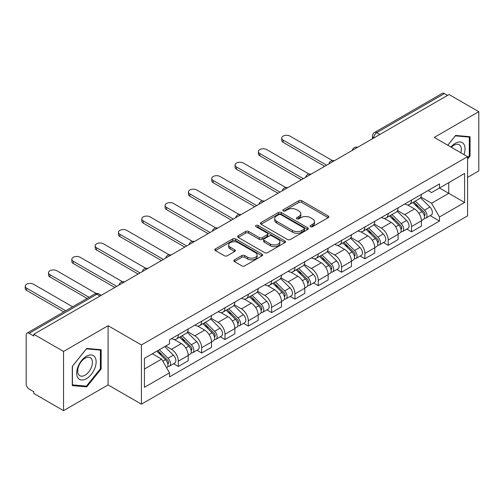 <?xml version="1.0" encoding="UTF-8"?>
<svg xmlns="http://www.w3.org/2000/svg" width="504" height="504" viewBox="0 0 504 504"><rect width="100%" height="100%" fill="white"/><g stroke="black" fill="none" stroke-linecap="round" stroke-linejoin="round"><path stroke-width="0.76" d="M310.527 226.668A1.455 0.838 0 0 0 312.581 226.668L328.173 217.671A2.073 1.197 0 0 0 328.778 216.821A2.073 1.197 0 0 0 328.173 215.977L301.764 200.731A2.073 1.197 0 0 0 298.828 200.731L283.235 209.727A1.455 0.838 0 0 0 282.813 210.319A1.455 0.838 0 0 0 283.235 210.911A1.455 0.838 0 0 0 285.289 210.911L287.312 209.752A6.64 3.837 0 0 1 296.698 209.752L298.897 211.018A6.64 3.837 0 0 1 300.844 213.734A6.64 3.837 0 0 1 298.897 216.443L296.881 217.608A1.455 0.838 0 0 0 296.459 218.201A1.455 0.838 0 0 0 296.881 218.793A1.455 0.838 0 0 0 298.935 218.793L300.957 217.627A6.64 3.837 0 0 1 310.344 217.627L312.543 218.9A6.64 3.837 0 0 1 314.49 221.609A6.64 3.837 0 0 1 312.543 224.318L310.527 225.483A1.455 0.838 0 0 0 310.105 226.076A1.455 0.838 0 0 0 310.527 226.668L310.527 225.483M234.417 259.856A2.073 1.197 0 0 0 233.806 260.7A2.073 1.197 0 0 0 234.417 261.551L241.826 265.829A2.073 1.197 0 0 0 244.761 265.829L262.074 255.83A2.073 1.197 0 0 0 262.678 254.986A2.073 1.197 0 0 0 262.074 254.136L235.664 238.89A2.073 1.197 0 0 0 232.728 238.89L215.416 248.888A2.073 1.197 0 0 0 214.805 249.732A2.073 1.197 0 0 0 215.416 250.583L224.362 255.749A2.073 1.197 0 0 0 227.298 255.749L234.707 251.471A2.073 1.197 0 0 0 235.318 250.62A2.073 1.197 0 0 0 234.707 249.776L230.271 247.212A5.55 3.207 0 0 1 228.646 244.944A5.55 3.207 0 0 1 232.073 241.983A5.55 3.207 0 0 1 238.121 242.682L255.509 252.718A5.55 3.207 0 0 1 257.135 254.986A5.55 3.207 0 0 1 253.707 257.947A5.55 3.207 0 0 1 247.659 257.248L244.761 255.578A2.073 1.197 0 0 0 241.826 255.578L234.417 259.856L234.417 261.551M141.422 344.963L108.089 325.716L63.548 351.439L33.8 334.265L449.051 94.519L478.8 111.693L434.253 137.409L467.586 156.656L141.422 344.963L141.422 404.17L467.586 215.857L467.586 156.656M287.456 239.482A2.073 1.197 0 0 0 290.392 239.482L307.705 229.49A2.073 1.197 0 0 0 308.309 228.64A2.073 1.197 0 0 0 307.705 227.795L281.295 212.543A2.073 1.197 0 0 0 278.359 212.543L261.047 222.541A2.073 1.197 0 0 0 260.436 223.385A2.073 1.197 0 0 0 261.047 224.236L287.456 239.482M256.561 226.983A1.455 0.838 0 0 1 258.035 227.191L258.035 225.464L284.886 240.962A2.073 1.197 0 0 1 285.497 241.813A2.073 1.197 0 0 1 284.886 242.657L267.574 252.655A2.073 1.197 0 0 1 264.638 252.655L238.228 237.409L238.228 235.714A2.073 1.197 0 0 0 237.623 236.559A2.073 1.197 0 0 0 238.228 237.409M238.228 235.714L245.637 231.437A2.073 1.197 0 0 1 248.573 231.437L259.283 237.617A2.073 1.197 0 0 0 262.219 237.617L267.133 234.782A2.073 1.197 0 0 0 267.744 233.932A2.073 1.197 0 0 0 267.133 233.087L255.982 226.649A1.455 0.838 0 0 1 255.559 226.057A1.455 0.838 0 0 1 256.454 225.282A1.455 0.838 0 0 1 258.035 225.464M63.548 351.439L63.548 410.64L33.8 393.466L33.8 391.74L29.163 389.063A4.227 2.438 -120 0 1 26.176 383.884L26.176 335.04A4.227 2.438 -120 0 1 27.052 333.106L94.765 294.008A4.227 2.438 60 0 1 96.881 294.216L29.163 333.314A4.227 2.438 -120 0 0 27.052 333.106M467.586 177.37L478.8 170.894L478.8 111.693M63.548 410.64L108.089 384.924L141.422 404.17M33.8 334.265L33.8 335.992L29.163 333.314M379.846 134.474L376.709 132.665A4.227 2.438 60 0 0 374.592 132.451L442.304 93.36A4.227 2.438 60 0 1 444.421 93.568L376.709 132.665A4.227 2.438 120 0 0 373.716 137.844L373.716 138.014M447.558 95.382L444.421 93.568M411.535 200.063A9.727 5.613 60 0 1 409.519 204.429L419.385 198.733A9.727 5.613 -120 0 0 421.401 194.368M397.53 210.533L404.655 214.647A9.727 5.613 60 0 1 411.535 226.561L421.401 220.865A9.727 5.613 -120 0 0 414.521 208.952L407.465 204.876M421.401 220.865L421.401 226.126L411.535 231.821L406.804 229.093M409.519 204.429A9.727 5.613 60 0 1 404.731 203.994M411.535 226.561L411.535 231.821M388.212 213.526A9.727 5.613 60 0 1 386.203 217.892L396.068 212.197A9.727 5.613 -120 0 0 398.078 207.831M383.487 242.556L388.212 245.284L398.078 239.589L398.078 234.328A9.727 5.613 -120 0 0 391.205 222.415L384.142 218.339M386.203 217.892A9.727 5.613 60 0 1 381.415 217.457M374.214 223.996L381.339 228.11A9.727 5.613 60 0 1 388.212 240.024L388.212 245.284M364.896 226.989A9.727 5.613 60 0 1 362.88 231.355L372.746 225.66A9.727 5.613 -120 0 0 374.762 221.294M360.165 256.019L364.896 258.747L374.762 253.052L374.762 247.792A9.727 5.613 -120 0 0 367.889 235.878L360.826 231.802M362.88 231.355A9.727 5.613 60 0 1 358.098 230.92M350.897 237.46L358.023 241.573A9.727 5.613 60 0 1 364.896 253.487L364.896 258.747M341.58 240.452A9.727 5.613 60 0 1 339.564 244.818L349.429 239.123A9.727 5.613 -120 0 0 351.446 234.757M336.848 269.483L341.58 272.21L351.446 266.515L351.446 261.255A9.727 5.613 -120 0 0 344.566 249.341L337.504 245.265M339.564 244.818A9.727 5.613 60 0 1 334.776 244.383M327.575 250.923L334.7 255.037A9.727 5.613 60 0 1 341.58 266.95L341.58 272.21M318.257 253.915A9.727 5.613 60 0 1 316.247 258.281L326.113 252.586A9.727 5.613 -120 0 0 328.123 248.22M313.526 282.946L318.257 285.673L328.123 279.978L328.123 274.718A9.727 5.613 -120 0 0 321.25 262.804L314.187 258.728M316.247 258.281A9.727 5.613 60 0 1 311.459 257.846M304.258 264.386L311.384 268.5A9.727 5.613 60 0 1 318.257 280.413L318.257 285.673M294.941 267.378A9.727 5.613 60 0 1 292.925 271.744L302.791 266.049A9.727 5.613 -120 0 0 304.807 261.683M290.209 296.409L294.941 299.137L304.807 293.441L304.807 288.181A9.727 5.613 -120 0 0 297.927 276.268L290.871 272.192M292.925 271.744A9.727 5.613 60 0 1 288.137 271.303M280.936 277.849L288.061 281.963A9.727 5.613 60 0 1 294.941 293.876L294.941 299.137M271.618 280.841A9.727 5.613 60 0 1 269.608 285.207L279.474 279.512A9.727 5.613 -120 0 0 281.484 275.146M266.893 309.872L271.618 312.6L281.484 306.904L281.484 301.644A9.727 5.613 -120 0 0 274.611 289.731L267.548 285.655M269.608 285.207A9.727 5.613 60 0 1 264.821 284.766M257.62 291.312L264.745 295.426A9.727 5.613 60 0 1 271.618 307.339L271.618 312.6M248.302 294.304A9.727 5.613 60 0 1 246.286 298.67L256.152 292.975A9.727 5.613 -120 0 0 258.168 288.609M243.571 323.335L248.302 326.063L258.168 320.368L258.168 315.107A9.727 5.613 -120 0 0 251.294 303.194L244.232 299.118M246.286 298.67A9.727 5.613 60 0 1 241.504 298.229M234.303 304.775L241.429 308.889A9.727 5.613 60 0 1 248.302 320.802L248.302 326.063M224.986 307.768A9.727 5.613 60 0 1 222.97 312.133L232.835 306.438A9.727 5.613 -120 0 0 234.851 302.072M220.254 336.798L224.986 339.526L234.851 333.831L234.851 328.57A9.727 5.613 -120 0 0 227.972 316.657L220.909 312.581M222.97 312.133A9.727 5.613 60 0 1 218.182 311.692M210.981 318.238L218.106 322.352A9.727 5.613 60 0 1 224.986 334.265L224.986 339.526M201.663 321.231A9.727 5.613 60 0 1 199.653 325.597L209.519 319.901A9.727 5.613 -120 0 0 211.529 315.536M196.932 350.261L201.663 352.989L211.529 347.294L211.529 342.033A9.727 5.613 -120 0 0 204.656 330.12L197.593 326.044M199.653 325.597A9.727 5.613 60 0 1 194.865 325.156M187.664 331.701L194.79 335.815A9.727 5.613 60 0 1 201.663 347.729L201.663 352.989M178.347 334.694A9.727 5.613 60 0 1 176.331 339.06L186.197 333.364A9.727 5.613 -120 0 0 188.213 328.999M173.615 363.724L178.347 366.452L188.213 360.757L188.213 355.496A9.727 5.613 -120 0 0 181.333 343.583L174.277 339.507M176.331 339.06A9.727 5.613 60 0 1 171.543 338.619M165.791 346.002L171.467 349.278A9.727 5.613 60 0 1 178.347 361.192L178.347 366.452M428.054 190.531L431.563 192.559L464.6 173.483L448.755 182.631L448.755 193.334L431.563 203.257L420.853 197.07M144.415 369.041L161.601 359.119L169.527 372.84L144.415 387.337L144.415 358.344L169.527 343.841L169.527 339.784L439.488 183.928L439.488 187.986L464.6 202.482L439.488 216.978L431.563 203.257M464.6 173.483L464.6 202.482M169.527 372.84L169.527 376.897L439.488 221.036L439.488 216.978M467.586 159.025L470.056 155.957L470.056 136.729L455.629 135.437L447.772 145.215M108.089 325.716L108.089 384.924M72.293 385.604L86.713 386.896L101.14 368.953L101.14 349.719L86.713 348.428L72.293 366.376L72.293 385.604M161.601 359.119L152.334 353.77M430.12 215.63L439.488 221.036M469.306 155.528L470.056 155.957M85.189 386.014L86.713 386.896M100.391 368.519L101.14 368.953M311.107 226.876L312.543 226.044A6.64 3.837 0 0 0 314.49 223.335L314.49 221.609M300.844 213.734L300.844 215.46A6.64 3.837 0 0 1 298.897 218.169L297.461 218.994M328.142 217.684L301.764 202.457A2.073 1.197 0 0 0 298.828 202.457L283.815 211.119M307.673 229.503L281.295 214.269A2.073 1.197 0 0 0 278.359 214.269L261.072 224.249M304.038 229.232A1.455 0.838 0 0 0 304.46 228.64A1.455 0.838 0 0 0 304.038 228.047L280.854 214.66A1.455 0.838 0 0 0 278.8 214.66L276.671 215.888A6.64 3.837 0 0 0 274.724 218.604A6.64 3.837 0 0 0 276.671 221.313L292.515 230.46A6.64 3.837 0 0 0 301.909 230.46L304.038 229.232L304.038 230.958A1.455 0.838 0 0 0 304.46 230.366L304.46 228.64M274.724 218.604L274.724 220.33A6.64 3.837 0 0 0 276.671 223.039L276.671 221.313M304.038 230.958L301.909 232.186A6.64 3.837 0 0 1 292.515 232.186L276.671 223.039M238.26 237.422L245.637 233.163L245.637 231.437M267.744 233.932L267.744 235.658A2.073 1.197 0 0 1 267.133 236.508L262.219 239.343A2.073 1.197 0 0 1 259.283 239.343L248.573 233.163A2.073 1.197 0 0 0 245.637 233.163M258.035 227.191L284.861 242.676M270.396 244.037A5.55 3.207 0 0 0 276.45 244.73A5.55 3.207 0 0 0 279.871 241.769A5.55 3.207 0 0 0 278.246 239.507L272.122 235.966A2.073 1.197 0 0 0 269.186 235.966L264.272 238.808A2.073 1.197 0 0 0 263.668 239.652A2.073 1.197 0 0 0 264.272 240.502L270.396 244.037L270.396 245.763A5.55 3.207 0 0 0 276.45 246.456A5.55 3.207 0 0 0 279.871 243.495L279.871 241.769M263.668 239.652L263.668 241.378A2.073 1.197 0 0 0 264.272 242.222L264.272 240.502M270.396 245.763L264.272 242.222M257.135 254.986L257.135 256.712A5.55 3.207 0 0 1 253.707 259.673A5.55 3.207 0 0 1 247.659 258.974L244.761 257.305A2.073 1.197 0 0 0 241.826 257.305L234.442 261.563M228.646 244.944L228.646 246.67A5.55 3.207 0 0 0 230.271 248.938L230.271 247.212M234.681 251.483L230.271 248.938M262.042 255.849L235.664 240.616A2.073 1.197 0 0 0 232.728 240.616L215.441 250.595L215.416 248.888M412.789 202.545L421.974 211.604A5.286 3.049 60 0 1 423.373 219.53L421.401 220.67M414.622 204.353L418.515 206.596M332.401 160.593L290.008 136.118A4.864 2.81 -0 0 0 284.71 135.507A4.864 2.81 -0 0 0 281.704 138.102A4.864 2.81 -0 0 0 283.128 140.087L326.63 165.199M413.809 201.953L423.87 211.882A2.539 1.462 60 0 1 424.538 215.681A2.539 1.462 60 0 1 424.305 215.775M415.327 201.077L424.519 210.137A5.286 3.049 60 0 1 425.911 218.062A5.286 3.049 60 0 1 424.318 218.232M420.468 197.732L429.899 207.031A5.286 3.049 60 0 1 431.292 214.956L425.911 218.062M324.683 166.32L283.128 142.33A4.864 2.81 180 0 1 281.704 140.345L281.704 138.102M389.472 216.008L398.658 225.067A5.286 3.049 60 0 1 400.05 232.993L398.078 234.133M391.299 217.816L395.199 220.059M309.078 174.056L266.685 149.581A4.864 2.81 -0 0 0 261.387 148.97A4.864 2.81 -0 0 0 258.388 151.565A4.864 2.81 -0 0 0 259.812 153.55L303.307 178.662M390.487 215.416L400.548 225.345A2.539 1.462 60 0 1 401.216 229.144A2.539 1.462 60 0 1 400.989 229.238M392.011 214.54L401.197 223.6A5.286 3.049 60 0 1 402.589 231.525A5.286 3.049 60 0 1 400.995 231.695M397.152 211.195L406.577 220.494A5.286 3.049 60 0 1 407.975 228.419L402.589 231.525M301.367 179.783L259.812 155.793A4.864 2.81 180 0 1 258.388 153.808L258.388 151.565M366.15 229.471L375.335 238.531A5.286 3.049 60 0 1 376.734 246.456L374.762 247.596M367.983 231.279L371.876 233.522M285.762 187.519L243.369 163.044A4.864 2.81 -0 0 0 238.071 162.433A4.864 2.81 -0 0 0 235.072 165.029A4.864 2.81 -0 0 0 236.496 167.013L279.991 192.125M367.17 228.879L377.231 238.808A2.539 1.462 60 0 1 377.899 242.607A2.539 1.462 60 0 1 377.666 242.701M368.695 228.003L377.88 237.063A5.286 3.049 60 0 1 379.273 244.988A5.286 3.049 60 0 1 377.679 245.158M373.836 224.658L383.261 233.957A5.286 3.049 60 0 1 384.653 241.882L379.273 244.988M278.05 193.246L236.496 169.256A4.864 2.81 180 0 1 235.072 167.271L235.072 165.029M463.995 154.577A13.74 7.932 120 0 0 463.749 144.031A13.74 7.932 120 0 0 450.929 147.036M460.845 152.762A10.401 6.004 120 0 0 460.341 145.788A10.401 6.004 120 0 0 459.169 144.705A10.401 6.004 120 0 0 451.351 147.281M447.804 145.228L455.332 135.866L469.306 137.113L469.306 155.749L467.586 157.884M468.38 136.578L469.306 137.113M94.828 357.021A13.74 7.932 120 0 0 81.56 360.581A13.74 7.932 120 0 0 78 377.956A13.74 7.932 120 0 0 91.274 374.403A13.74 7.932 120 0 0 94.828 357.021M91.426 358.779A10.401 6.004 120 0 0 90.254 357.695A10.401 6.004 120 0 0 80.577 362.552A10.401 6.004 120 0 0 78.681 374.63A10.401 6.004 120 0 0 79.853 375.713A10.401 6.004 120 0 0 89.529 370.856A10.401 6.004 120 0 0 91.426 358.779M86.417 386.127L72.437 384.873L72.437 366.244L86.417 348.856L100.391 350.104L100.391 368.739L86.417 386.127M99.464 349.568L100.391 350.104M342.833 242.934L352.019 251.994A5.286 3.049 60 0 1 353.411 259.919L351.439 261.059M344.667 244.742L348.56 246.985M262.445 200.983L220.053 176.507A4.864 2.81 -0 0 0 214.754 175.896A4.864 2.81 -0 0 0 211.749 178.492A4.864 2.81 -0 0 0 213.173 180.476L256.675 205.588M343.854 242.342L353.909 252.265A2.539 1.462 60 0 1 354.583 256.07A2.539 1.462 60 0 1 354.35 256.164M345.372 241.466L354.558 250.526A5.286 3.049 60 0 1 355.956 258.451A5.286 3.049 60 0 1 354.356 258.621M350.513 238.121L359.944 247.42A5.286 3.049 60 0 1 361.337 255.345L355.956 258.451M254.728 206.709L213.173 182.719A4.864 2.81 180 0 1 211.749 180.734L211.749 178.492M319.511 256.397L328.702 265.457A5.286 3.049 60 0 1 330.095 273.382L328.123 274.522M321.344 258.199L325.238 260.448M239.123 214.446L196.73 189.97A4.864 2.81 -0 0 0 191.432 189.359A4.864 2.81 -0 0 0 188.433 191.955A4.864 2.81 -0 0 0 189.857 193.939L233.352 219.051M320.531 255.805L330.593 265.728A2.539 1.462 60 0 1 331.26 269.533A2.539 1.462 60 0 1 331.027 269.627M322.056 254.929L331.241 263.989A5.286 3.049 60 0 1 332.634 271.914A5.286 3.049 60 0 1 331.04 272.084M327.197 251.584L336.622 260.883A5.286 3.049 60 0 1 338.014 268.808L332.634 271.914M231.412 220.172L189.857 196.182A4.864 2.81 180 0 1 188.433 194.197L188.433 191.955M296.195 269.861L305.38 278.92A5.286 3.049 60 0 1 306.779 286.845L304.807 287.986M298.028 271.662L301.921 273.911M215.806 227.909L173.414 203.433A4.864 2.81 -0 0 0 168.116 202.822A4.864 2.81 -0 0 0 165.11 205.418A4.864 2.81 -0 0 0 166.534 207.402L210.036 232.514M297.215 269.268L307.276 279.191A2.539 1.462 60 0 1 307.944 282.996A2.539 1.462 60 0 1 307.711 283.091M298.733 268.393L307.925 277.452A5.286 3.049 60 0 1 309.317 285.377A5.286 3.049 60 0 1 307.724 285.548M303.874 265.047L313.305 274.346A5.286 3.049 60 0 1 314.698 282.272L309.317 285.377M208.089 233.636L166.534 209.645A4.864 2.81 180 0 1 165.11 207.661L165.11 205.418M272.878 283.324L282.064 292.383A5.286 3.049 60 0 1 283.456 300.308L281.484 301.442M274.705 285.125L278.605 287.375M192.484 241.372L150.091 216.896A4.864 2.81 -0 0 0 144.793 216.285A4.864 2.81 -0 0 0 141.794 218.881A4.864 2.81 -0 0 0 143.218 220.865L186.713 245.977M273.892 282.731L283.954 292.654A2.539 1.462 60 0 1 284.621 296.459A2.539 1.462 60 0 1 284.395 296.554M275.417 281.856L284.603 290.915A5.286 3.049 60 0 1 285.995 298.841A5.286 3.049 60 0 1 284.401 299.011M280.558 278.51L289.983 287.809A5.286 3.049 60 0 1 291.381 295.735L285.995 298.841M184.773 247.099L143.218 223.108A4.864 2.81 180 0 1 141.794 221.124L141.794 218.881M249.556 296.787L258.741 305.846A5.286 3.049 60 0 1 260.14 313.772L258.168 314.906M251.389 298.589L255.282 300.838M169.168 254.835L126.775 230.359A4.864 2.81 -0 0 0 121.477 229.748A4.864 2.81 -0 0 0 118.478 232.344A4.864 2.81 -0 0 0 119.902 234.328L163.397 259.44M250.576 296.195L260.637 306.117A2.539 1.462 60 0 1 261.305 309.922A2.539 1.462 60 0 1 261.072 310.017M252.101 295.319L261.286 304.378A5.286 3.049 60 0 1 262.678 312.304A5.286 3.049 60 0 1 261.085 312.474M257.242 291.974L266.666 301.272A5.286 3.049 60 0 1 268.059 309.198L262.678 312.304M161.456 260.562L119.902 236.571A4.864 2.81 180 0 1 118.478 234.587L118.478 232.344M226.239 310.25L235.425 319.309A5.286 3.049 60 0 1 236.817 327.235L234.845 328.369M228.073 312.052L231.966 314.301M145.851 268.298L103.459 243.823A4.864 2.81 -0 0 0 98.16 243.212A4.864 2.81 -0 0 0 95.155 245.807A4.864 2.81 -0 0 0 96.579 247.792L140.081 272.903M227.26 309.658L237.315 319.58A2.539 1.462 60 0 1 237.989 323.385A2.539 1.462 60 0 1 237.756 323.48M228.778 308.782L237.964 317.841A5.286 3.049 60 0 1 239.362 325.767A5.286 3.049 60 0 1 237.762 325.937M233.919 305.437L243.35 314.735A5.286 3.049 60 0 1 244.742 322.661L239.362 325.767M138.134 274.025L96.579 250.034A4.864 2.81 180 0 1 95.155 248.05L95.155 245.807M202.917 323.713L212.108 332.772A5.286 3.049 60 0 1 213.501 340.698L211.529 341.832M204.75 325.515L208.643 327.764M122.529 281.755L80.136 257.286A4.864 2.81 -0 0 0 74.838 256.675A4.864 2.81 -0 0 0 71.839 259.27A4.864 2.81 -0 0 0 73.263 261.255L116.758 286.367M203.937 323.121L213.998 333.043A2.539 1.462 60 0 1 214.666 336.848A2.539 1.462 60 0 1 214.433 336.943M205.462 322.245L214.647 331.304A5.286 3.049 60 0 1 216.04 339.23A5.286 3.049 60 0 1 214.446 339.4M210.603 318.9L220.028 328.199A5.286 3.049 60 0 1 221.42 336.124L216.04 339.23M114.817 287.488L73.263 263.498A4.864 2.81 180 0 1 71.839 261.513L71.839 259.27M179.6 337.17L188.786 346.235A5.286 3.049 60 0 1 190.184 354.161L188.213 355.295M181.434 338.978L185.327 341.227M96.22 293.498L56.82 270.749A4.864 2.81 -0 0 0 51.521 270.138A4.864 2.81 -0 0 0 48.516 272.733A4.864 2.81 -0 0 0 49.94 274.718L89.063 297.303M180.621 336.584L190.682 346.506A2.539 1.462 60 0 1 191.35 350.311A2.539 1.462 60 0 1 191.117 350.406M182.139 335.708L191.331 344.767A5.286 3.049 60 0 1 192.723 352.693A5.286 3.049 60 0 1 191.129 352.863M187.28 332.363L196.711 341.662A5.286 3.049 60 0 1 198.103 349.587L192.723 352.693M87.123 298.425L49.94 276.961A4.864 2.81 180 0 1 48.516 274.976L48.516 272.733M156.826 351.175L165.469 359.699A5.286 3.049 60 0 1 166.862 367.624L166.603 367.775M158.111 352.441L162.011 354.69M72.62 306.797L33.497 284.212A4.864 2.81 -0 0 0 28.199 283.601A4.864 2.81 -0 0 0 25.2 286.196A4.864 2.81 -0 0 0 26.624 288.181L65.747 310.766M157.847 350.589L167.359 359.969A2.539 1.462 60 0 1 168.027 363.775A2.539 1.462 60 0 1 167.801 363.869M159.371 349.707L168.008 358.231A5.286 3.049 60 0 1 169.401 366.156A5.286 3.049 60 0 1 167.807 366.326M164.751 346.601L173.389 355.125A5.286 3.049 60 0 1 174.787 363.05L169.401 366.156M63.8 311.888L26.624 290.424A4.864 2.81 180 0 1 25.2 288.439L25.2 286.196M373.867 137.926L373.716 137.844A4.227 2.438 0 0 1 372.475 136.118L372.475 138.726M201.663 347.729L211.529 342.033M224.986 334.265L234.851 328.57M248.302 320.802L258.168 315.107M271.618 307.339L281.484 301.644M294.941 293.876L304.807 288.181M318.257 280.413L328.123 274.718M341.58 266.95L351.446 261.255M364.896 253.487L374.762 247.792M388.212 240.024L398.078 234.328M178.347 361.192L188.213 355.496M171.467 349.278L181.333 343.583M194.79 335.815L204.656 330.12M218.106 322.352L227.972 316.657M241.429 308.889L251.294 303.194M264.745 295.426L274.611 289.731M288.061 281.963L297.927 276.268M311.384 268.5L321.25 262.804M334.7 255.037L344.566 249.341M358.023 241.573L367.889 235.878M381.339 228.11L391.205 222.415M404.655 214.647L414.521 208.952M357.311 147.483A4.227 2.438 120 0 0 355.44 148.567M333.988 160.946A4.227 2.438 120 0 0 332.123 162.03M310.672 174.409A4.227 2.438 120 0 0 308.807 175.493M287.356 187.872A4.227 2.438 120 0 0 285.484 188.956M264.033 201.335A4.227 2.438 120 0 0 262.168 202.413M240.717 214.798A4.227 2.438 120 0 0 238.846 215.876M217.394 228.262A4.227 2.438 120 0 0 215.529 229.339M194.078 241.725A4.227 2.438 120 0 0 192.213 242.802M170.762 255.188A4.227 2.438 120 0 0 168.89 256.265M147.439 268.651A4.227 2.438 120 0 0 145.574 269.728M124.123 282.114A4.227 2.438 120 0 0 122.252 283.191M100.019 296.031L96.881 294.216A4.227 2.438 120 0 1 98.992 294.008A4.227 4.227 0 0 0 94.765 294.008M312.543 226.044L312.543 224.318M296.881 218.793L296.881 217.608M298.897 218.169L298.897 216.443M283.235 210.911L283.235 209.727M298.828 202.457L298.828 200.731M301.764 202.457L301.764 200.731M328.173 217.671L328.173 215.977M261.047 224.236L261.047 222.541M278.359 214.269L278.359 212.543M281.295 214.269L281.295 212.543M307.705 229.49L307.705 227.795M292.515 232.186L292.515 230.46M301.909 232.186L301.909 230.46M248.573 233.163L248.573 231.437M259.283 239.343L259.283 237.617M262.219 239.343L262.219 237.617M267.133 236.508L267.133 234.782M284.886 242.657L284.886 240.962M241.826 257.305L241.826 255.578M244.761 257.305L244.761 255.578M247.659 258.974L247.659 257.248M234.707 251.471L234.707 249.776M232.728 240.616L232.728 238.89M235.664 240.616L235.664 238.89M262.074 255.83L262.074 254.136M421.974 211.604L418.937 213.356M425.061 214.521L424.11 215.069M429.899 207.031L424.519 210.137M283.128 142.33L283.128 140.087M398.658 225.067L395.621 226.819M401.745 227.984L400.793 228.532M406.577 220.494L401.197 223.6M259.812 155.793L259.812 153.55M375.335 238.531L372.305 240.282M378.422 241.447L377.471 241.996M383.261 233.957L377.88 237.063M236.496 169.256L236.496 167.013M352.019 251.994L348.982 253.745M355.106 254.911L354.154 255.459M359.944 247.42L354.558 250.526M213.173 182.719L213.173 180.476M328.702 265.457L325.666 267.208M331.789 268.374L330.832 268.922M336.622 260.883L331.241 263.989M189.857 196.182L189.857 193.939M305.38 278.92L302.343 280.671M308.467 281.837L307.516 282.385M313.305 274.346L307.925 277.452M166.534 209.645L166.534 207.402M282.064 292.383L279.027 294.134M285.151 295.3L284.199 295.848M289.983 287.809L284.603 290.915M143.218 223.108L143.218 220.865M258.741 305.846L255.711 307.598M261.828 308.763L260.877 309.311M266.666 301.272L261.286 304.378M119.902 236.571L119.902 234.328M235.425 319.309L232.388 321.061M238.512 322.226L237.56 322.774M243.35 314.735L237.964 317.841M96.579 250.034L96.579 247.792M212.108 332.772L209.072 334.524M215.195 335.689L214.238 336.237M220.028 328.199L214.647 331.304M73.263 263.498L73.263 261.255M188.786 346.235L185.749 347.987M191.873 349.152L190.922 349.7M196.711 341.662L191.331 344.767M49.94 276.961L49.94 274.718M165.469 359.699L162.823 361.229M168.556 362.615L167.605 363.164M173.389 355.125L168.008 358.231M26.624 290.424L26.624 288.181M357.67 147.281A4.227 4.227 0 0 0 352.246 150.412M334.347 160.745A4.227 4.227 0 0 0 328.923 163.876M311.031 174.208A4.227 4.227 0 0 0 305.607 177.339M287.715 187.671A4.227 4.227 0 0 0 282.29 190.802M264.392 201.134A4.227 4.227 0 0 0 258.968 204.265M241.076 214.597A4.227 4.227 0 0 0 235.651 217.728M217.753 228.054A4.227 4.227 0 0 0 212.329 231.191M194.437 241.517A4.227 4.227 0 0 0 189.013 244.654M171.121 254.98A4.227 4.227 0 0 0 165.696 258.117M147.798 268.443A4.227 4.227 0 0 0 142.374 271.58M124.482 281.906A4.227 4.227 0 0 0 119.057 285.043M101.26 295.319L98.992 294.008M374.592 132.451A4.227 4.227 0 0 0 372.475 136.118"/></g></svg>
